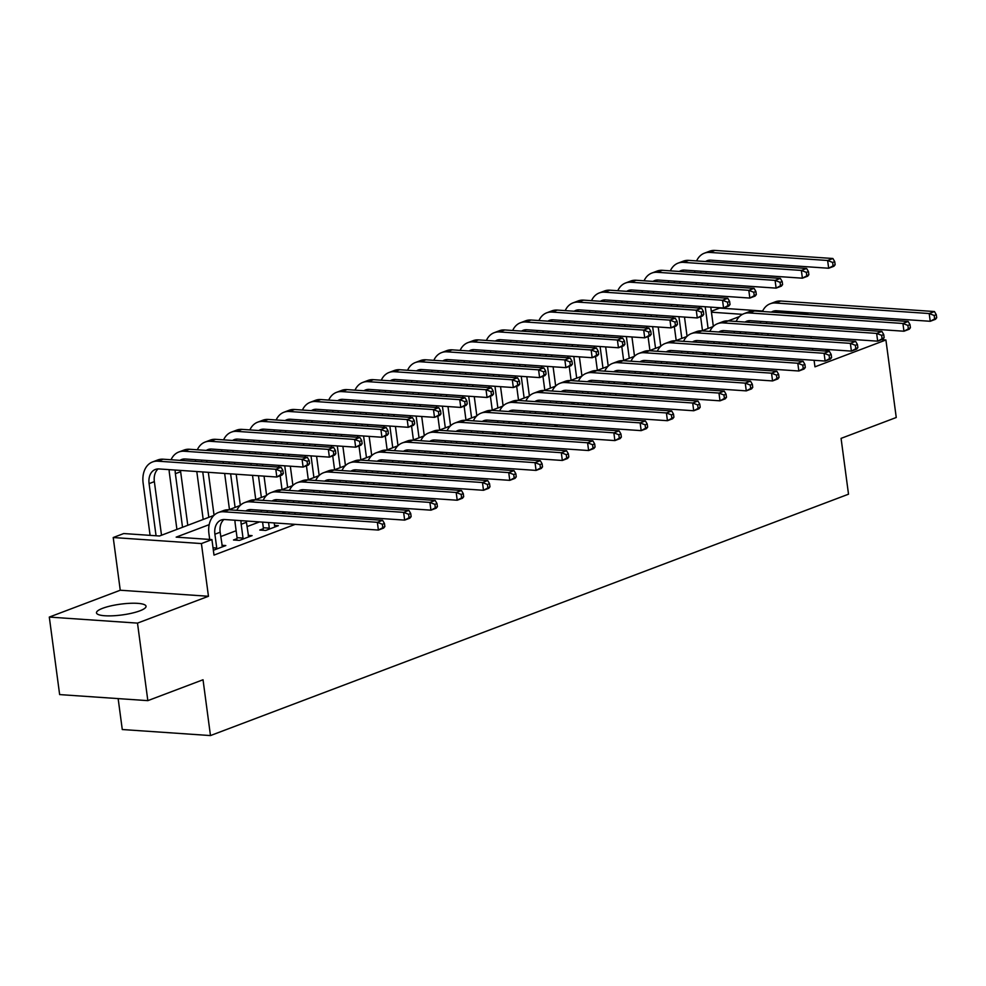 <?xml version="1.0" encoding="UTF-8"?>
<svg xmlns="http://www.w3.org/2000/svg" width="986" height="986" viewBox="0 0 986 986"><rect width="100%" height="100%" fill="white"/><g stroke="black" fill="none" stroke-linecap="round" stroke-linejoin="round"><path stroke-width="1.48" d="M825.023 351.016A24.995 5.448 -7.6 0 0 830.027 349.648M102.667 608.288A24.995 5.448 -7.6 0 0 96.48 612.861A24.995 5.448 -7.6 0 0 112.823 615.794A24.995 5.448 -7.6 0 0 139.852 610.839A24.995 5.448 -7.6 0 0 146.039 606.254A24.995 5.448 -7.6 0 0 129.684 603.321A24.995 5.448 -7.6 0 0 102.667 608.288M711.325 311.256L719.718 308.076L762.646 311.021M118.147 698.606L122.276 729.529L210.474 735.568L848.515 494.196L841.07 438.376L896.249 417.497L885.909 339.985L881.583 339.689M210.474 735.568L203.03 679.761L147.838 700.639L59.641 694.588L49.3 617.076L137.498 623.115L208.453 596.271L201.415 543.569L113.217 537.53L123.731 533.549L159.486 536.002L213.888 515.419M208.453 596.271L120.255 590.232L49.3 617.076M120.255 590.232L113.217 537.53M147.838 700.639L137.498 623.115M209.18 524.651L176.174 537.136L211.928 539.588L213.999 555.093L295.233 524.355M317.677 515.863L321.51 514.421M343.954 505.929L347.787 504.475M370.231 495.983L374.064 494.541M396.508 486.049L400.341 484.594M422.797 476.102L426.63 474.648M449.074 466.156L452.907 464.714M475.351 456.222L479.184 454.768M501.627 446.276L505.461 444.834M527.904 436.342L531.737 434.888M554.181 426.396L558.014 424.941M580.458 416.449L584.291 415.007M606.735 406.515L610.568 405.061M633.024 396.569L636.845 395.127M659.301 386.635L663.134 385.181M685.578 376.689L689.411 375.235M711.855 366.743L715.688 365.301M738.132 356.809L741.965 355.354M764.409 346.862L768.242 345.408M790.686 336.916L794.519 335.474M758.764 333.021L754.931 334.476M732.487 342.968L728.654 344.41M706.21 352.902L702.377 354.356M679.933 362.848L676.1 364.302M653.644 372.794L649.823 374.236M627.367 382.728L623.534 384.183M601.09 392.675L597.257 394.117M574.813 402.608L570.98 404.063M548.536 412.555L544.703 414.009M522.26 422.501L518.426 423.943M495.983 432.435L492.15 433.889M469.706 442.381L465.873 443.823M443.429 452.315L439.596 453.77M417.14 462.261L413.319 463.716M390.863 472.208L387.03 473.65M364.586 482.142L360.753 483.596M338.309 492.088L334.476 493.542M312.032 502.034L308.199 503.476M285.755 511.968L281.922 513.423M259.478 521.914L247.018 526.623M236.135 530.739L220.741 536.569M213.358 550.274L225.806 545.566L221.899 545.295M236.936 538.689L233.509 539.995L239.462 540.402L252.083 535.632L248.176 535.361M263.213 528.755L259.786 530.049L265.739 530.456L278.36 525.686L274.453 525.415M814.079 360.297L814.954 366.829L885.909 339.985M812.735 350.178L812.501 348.44M811.158 338.321L810.923 336.596M809.568 326.477L809.346 324.751M807.99 314.62L806.794 314.546M798.426 325.713L798.192 323.987M211.928 539.588L201.415 543.569M774.7 311.835L807.928 314.115M742.52 314.337L711.448 312.205M228.777 509.787L240.165 505.473M255.066 499.84L266.442 495.539M281.343 489.894L292.719 485.593M307.62 479.96L319.008 475.646M333.897 470.014L345.285 465.712M360.173 460.08L371.562 455.766M386.45 450.134L397.839 445.82M412.727 440.187L424.116 435.886M439.004 430.253L450.392 425.94M465.281 420.307L476.669 416.006M491.57 410.361L502.946 406.059M517.847 400.427L529.223 396.113M544.124 390.481L555.512 386.179M570.401 380.547L581.789 376.233M596.678 370.6L608.066 366.299M622.955 360.654L634.343 356.353M649.232 350.72L660.62 346.406M675.509 340.774L686.897 336.472M701.798 330.84L713.174 326.526M728.075 320.894L739.451 316.592M222.368 546.86L220.161 532.23A16.023 11.425 69.3 0 1 223.945 519.511M213.025 547.785L216.747 548.031L214.899 534.215A16.023 11.425 69.3 0 1 221.147 520.053A16.023 11.425 69.3 0 1 224.746 519.536L378.39 530.061L377.355 522.309L223.711 511.783A24.034 17.132 -110.7 0 0 218.313 512.547A24.034 17.132 -110.7 0 0 208.946 533.808L209.698 539.441M216.747 548.031L216.612 549.042M384.86 526.549L383.64 528.065L378.39 530.061L384.86 526.549L384.441 523.455L382.334 524.244L382.753 527.35M382.334 524.244L377.355 522.309L382.605 520.312L228.974 509.799A24.034 17.132 -110.7 0 0 223.576 510.563L218.313 512.547M382.605 520.312L384.441 523.455M283.302 473.514L282.883 470.408L280.776 471.209L281.195 474.303L283.302 473.514L282.082 475.03L276.832 477.014L275.797 469.262L157.92 461.189A24.034 17.132 -110.7 0 0 152.51 461.966A24.034 17.132 -110.7 0 0 143.143 483.226L150.094 535.349M156.059 535.768L149.096 483.633A16.023 11.425 69.3 0 1 155.344 469.459A16.023 11.425 69.3 0 1 158.956 468.942L276.832 477.014L281.195 474.303M161.507 535.238L154.358 481.636A16.023 11.425 69.3 0 1 158.154 468.917M280.776 471.209L275.797 469.262L281.047 467.278L163.171 459.205A24.034 17.132 -110.7 0 0 157.772 459.969L152.51 461.966M281.047 467.278L282.883 470.408M248.645 536.926L246.438 522.284A16.023 11.425 69.3 0 1 246.303 521.015M236.739 540.217L237.059 537.69L243.024 538.097L241.176 524.281A16.023 11.425 69.3 0 1 241.028 520.645M243.024 538.097L242.889 539.095M234.951 520.226A24.034 17.132 -110.7 0 0 235.223 523.874L237.059 537.69M245.797 510.945A16.023 11.425 69.3 0 1 247.424 510.107A16.023 11.425 69.3 0 1 251.036 509.589L404.667 520.115L403.631 512.363L250 501.837A24.034 17.132 -110.7 0 0 244.59 502.613A24.034 17.132 -110.7 0 0 236.862 510.329M248.755 511.142A16.023 11.425 69.3 0 1 250.234 509.577M411.137 516.615L409.917 518.131L404.667 520.115L411.137 516.615L410.718 513.509L408.623 514.298L409.03 517.404M408.623 514.298L403.631 512.363L408.882 510.378L255.251 499.853A24.034 17.132 -110.7 0 0 249.852 500.617L244.59 502.613M408.882 510.378L410.718 513.509M274.934 526.98L274.12 522.913M272.777 512.794L272.715 512.35A16.023 11.425 69.3 0 1 272.58 511.068M263.015 530.271L263.336 527.744L269.301 528.151L268.549 522.531M269.301 528.151L269.178 529.162M262.596 522.124L263.336 527.744M267.292 512.412A16.023 11.425 69.3 0 1 267.305 510.711M272.074 500.999A16.023 11.425 69.3 0 1 273.701 500.161A16.023 11.425 69.3 0 1 277.312 499.655L430.944 510.169L429.908 502.416L276.277 491.903A24.034 17.132 -110.7 0 0 270.867 492.667A24.034 17.132 -110.7 0 0 263.139 500.395M275.032 501.208A16.023 11.425 69.3 0 1 276.511 499.631M437.414 506.668L436.194 508.184L430.944 510.169L437.414 506.668L436.995 503.563L434.9 504.364L435.307 507.457M434.9 504.364L429.908 502.416L435.171 500.432L281.528 489.906A24.034 17.132 -110.7 0 0 276.129 490.683L270.867 492.667M261.228 510.292A24.034 17.132 -110.7 0 0 261.302 512.005M435.171 500.432L436.995 503.563M300.631 514.704L300.397 512.979M299.054 502.848L298.992 502.404A16.023 11.425 69.3 0 1 298.857 501.122M295.06 514.322L294.826 512.597M288.873 512.178L289.095 513.916M293.569 502.478A16.023 11.425 69.3 0 1 293.581 500.765M298.351 491.065A16.023 11.425 69.3 0 1 299.99 490.227A16.023 11.425 69.3 0 1 303.589 489.709L457.221 500.235L456.185 492.482L302.554 481.957A24.034 17.132 -110.7 0 0 297.143 482.733A24.034 17.132 -110.7 0 0 289.416 490.449M301.322 491.262A16.023 11.425 69.3 0 1 302.788 489.685M463.691 496.722L462.483 498.238L457.221 500.235L463.691 496.722L463.272 493.629L461.177 494.417L461.584 497.523M461.177 494.417L456.185 492.482L461.448 490.486L307.805 479.972A24.034 17.132 -110.7 0 0 302.406 480.737L297.143 482.733M287.505 500.346A24.034 17.132 -110.7 0 0 287.579 502.071M461.448 490.486L463.272 493.629M169.148 469.644A24.034 17.132 -110.7 0 0 169.419 473.28L176.913 529.408M182.533 527.276L175.372 473.687A16.023 11.425 69.3 0 1 175.225 470.051M187.784 525.291L180.635 471.702A16.023 11.425 69.3 0 1 180.5 470.421M179.994 460.351A16.023 11.425 69.3 0 1 181.621 459.513A16.023 11.425 69.3 0 1 185.232 458.995L303.109 467.068L302.073 459.328L184.197 451.243A24.034 17.132 -110.7 0 0 178.786 452.019A24.034 17.132 -110.7 0 0 171.059 459.747M182.952 460.561A16.023 11.425 69.3 0 1 184.431 458.983M309.579 463.568L308.359 465.084L303.109 467.068L309.579 463.568L309.16 460.462L307.065 461.263L307.472 464.369M307.065 461.263L302.073 459.328L307.324 457.331L189.448 449.259A24.034 17.132 -110.7 0 0 184.049 450.035L178.786 452.019M307.324 457.331L309.16 460.462M196.793 471.53L203.19 519.462M208.81 517.342L202.746 471.937M214.048 515.259L208.317 472.319M206.974 462.2L206.912 461.756A16.023 11.425 69.3 0 1 206.777 460.474M201.489 461.83A16.023 11.425 69.3 0 1 201.501 460.117M206.271 450.417A16.023 11.425 69.3 0 1 207.91 449.579A16.023 11.425 69.3 0 1 211.509 449.061L329.386 457.134L328.35 449.382L210.474 441.309A24.034 17.132 -110.7 0 0 205.076 442.073A24.034 17.132 -110.7 0 0 197.336 449.801M209.242 450.614A16.023 11.425 69.3 0 1 210.708 449.037M335.856 453.622L334.636 455.15L329.386 457.134L335.856 453.622L335.437 450.528L333.342 451.317L333.749 454.423M333.342 451.317L328.35 449.382L333.613 447.397L215.724 439.325A24.034 17.132 -110.7 0 0 210.326 440.089L205.076 442.073M195.438 459.698A24.034 17.132 -110.7 0 0 195.499 461.411M333.613 447.397L335.437 450.528M223.07 461.596L223.304 463.321M224.648 473.44L229.467 509.528M235.087 507.396L230.613 473.847M229.257 463.728L229.023 462.003M240.325 505.313L236.184 474.229M234.828 464.11L234.606 462.385M233.251 452.266L233.189 451.822A16.023 11.425 69.3 0 1 233.066 450.54M227.766 451.884A16.023 11.425 69.3 0 1 227.778 450.171M232.548 440.471A16.023 11.425 69.3 0 1 234.187 439.633A16.023 11.425 69.3 0 1 237.786 439.115L355.663 447.188L354.627 439.436L236.751 431.363A24.034 17.132 -110.7 0 0 231.353 432.139A24.034 17.132 -110.7 0 0 223.612 439.855M235.518 440.668A16.023 11.425 69.3 0 1 236.985 439.103M362.133 443.688L360.925 445.204L355.663 447.188L362.133 443.688L361.714 440.582L359.619 441.383L360.026 444.476M359.619 441.383L354.627 439.436L359.89 437.451L242.001 429.378A24.034 17.132 -110.7 0 0 236.603 430.155L231.353 432.139M221.714 449.752A24.034 17.132 -110.7 0 0 221.776 451.477M359.89 437.451L361.714 440.582M326.908 504.758L326.674 503.033M325.331 492.914L325.269 492.47A16.023 11.425 69.3 0 1 325.133 491.188M321.337 504.376L321.103 502.65M315.15 502.244L315.384 503.969M319.846 492.532A16.023 11.425 69.3 0 1 319.858 490.818M324.628 481.119A16.023 11.425 69.3 0 1 326.267 480.281A16.023 11.425 69.3 0 1 329.866 479.763L483.497 490.288L482.462 482.536L328.831 472.011A24.034 17.132 -110.7 0 0 323.433 472.787A24.034 17.132 -110.7 0 0 315.693 480.515M327.599 481.328A16.023 11.425 69.3 0 1 329.065 479.751M489.968 486.788L488.76 488.304L483.497 490.288L489.968 486.788L489.549 483.682L487.454 484.483L487.86 487.577M487.454 484.483L482.462 482.536L487.725 480.552L334.081 470.026A24.034 17.132 -110.7 0 0 328.683 470.803L323.433 472.787M313.794 490.412A24.034 17.132 -110.7 0 0 313.856 492.125M487.725 480.552L489.549 483.682M249.347 451.65L249.581 453.375M250.925 463.494L251.159 465.232M252.515 475.351L255.744 499.582M261.364 497.449L258.468 475.757M257.124 465.638L256.89 463.913M255.534 453.782L255.312 452.056M266.602 495.379L264.038 476.139M262.695 466.021L262.461 464.295M261.105 454.164L260.883 452.438M259.528 442.32L259.466 441.876A16.023 11.425 69.3 0 1 259.343 440.594M254.043 441.938A16.023 11.425 69.3 0 1 254.068 440.237M258.825 430.525A16.023 11.425 69.3 0 1 260.464 429.686A16.023 11.425 69.3 0 1 264.063 429.181L381.939 437.254L380.904 429.502L263.028 421.429A24.034 17.132 -110.7 0 0 257.629 422.193A24.034 17.132 -110.7 0 0 249.889 429.921M261.795 430.734A16.023 11.425 69.3 0 1 263.262 429.156M388.41 433.741L387.202 435.257L381.939 437.254L388.41 433.741L387.991 430.648L385.896 431.437L386.302 434.543M385.896 431.437L380.904 429.502L386.167 427.505L268.291 419.432A24.034 17.132 -110.7 0 0 262.88 420.209L257.629 422.193M247.991 439.818A24.034 17.132 -110.7 0 0 248.053 441.531M386.167 427.505L387.991 430.648M353.185 494.824L352.963 493.086M351.608 482.967L351.546 482.524A16.023 11.425 69.3 0 1 351.423 481.242M347.614 494.442L347.38 492.704M341.427 492.297L341.661 494.023M346.123 482.598A16.023 11.425 69.3 0 1 346.135 480.885M350.905 471.185A16.023 11.425 69.3 0 1 352.544 470.334A16.023 11.425 69.3 0 1 356.143 469.829L509.774 480.342L508.739 472.602L355.108 462.077A24.034 17.132 -110.7 0 0 349.71 462.841A24.034 17.132 -110.7 0 0 341.969 470.568M353.875 471.382A16.023 11.425 69.3 0 1 355.342 469.804M516.245 476.842L515.037 478.358L509.774 480.342L516.245 476.842L515.838 473.748L513.731 474.537L514.15 477.643M513.731 474.537L508.739 472.602L514.002 470.605L360.358 460.08A24.034 17.132 -110.7 0 0 354.96 460.856L349.71 462.841M340.071 480.465A24.034 17.132 -110.7 0 0 340.133 482.179M514.002 470.605L515.838 473.748M379.462 484.878L379.24 483.152M377.885 473.021L377.823 472.577A16.023 11.425 69.3 0 1 377.7 471.308M373.891 484.496L373.669 482.77M367.704 482.364L367.938 484.089M372.412 472.651A16.023 11.425 69.3 0 1 372.425 470.938M377.182 461.238A16.023 11.425 69.3 0 1 378.821 460.4A16.023 11.425 69.3 0 1 382.42 459.883L536.064 470.408L535.028 462.656L381.385 452.13A24.034 17.132 -110.7 0 0 375.986 452.907A24.034 17.132 -110.7 0 0 368.246 460.622M380.152 461.436A16.023 11.425 69.3 0 1 381.619 459.87M542.522 466.896L541.314 468.424L536.064 470.408L542.522 466.896L542.115 463.802L540.008 464.591L540.427 467.697M540.008 464.591L535.028 462.656L540.279 460.672L386.648 450.146A24.034 17.132 -110.7 0 0 381.237 450.91L375.986 452.907M366.348 470.519A24.034 17.132 -110.7 0 0 366.41 472.245M540.279 460.672L542.115 463.802M405.751 474.932L405.517 473.206M404.161 463.087L404.1 462.644A16.023 11.425 69.3 0 1 403.977 461.362M400.168 474.549L399.946 472.824M393.981 472.417L394.215 474.143M398.689 462.705A16.023 11.425 69.3 0 1 398.701 461.004M403.459 451.292A16.023 11.425 69.3 0 1 405.098 450.454A16.023 11.425 69.3 0 1 408.697 449.949L562.34 460.462L561.305 452.71L407.662 442.196A24.034 17.132 -110.7 0 0 402.263 442.96A24.034 17.132 -110.7 0 0 394.523 450.688M406.429 451.502A16.023 11.425 69.3 0 1 407.896 449.924M568.799 456.962L567.591 458.478L562.34 460.462L568.799 456.962L568.392 453.856L566.284 454.657L566.703 457.75M566.284 454.657L561.305 452.71L566.556 450.725L412.924 440.2A24.034 17.132 -110.7 0 0 407.514 440.976L402.263 442.96M392.625 460.585A24.034 17.132 -110.7 0 0 392.699 462.298M566.556 450.725L568.392 453.856M432.028 464.998L431.794 463.26M430.438 453.141L430.389 452.697A16.023 11.425 69.3 0 1 430.253 451.415M426.457 464.616L426.223 462.89M420.258 462.471L420.492 464.209M424.966 452.771A16.023 11.425 69.3 0 1 424.978 451.058M429.736 441.358A16.023 11.425 69.3 0 1 431.375 440.52A16.023 11.425 69.3 0 1 434.974 440.002L588.617 450.528L587.582 442.776L433.939 432.25A24.034 17.132 -110.7 0 0 428.54 433.027A24.034 17.132 -110.7 0 0 420.8 440.742M432.706 441.555A16.023 11.425 69.3 0 1 434.173 439.978M595.076 447.015L593.868 448.531L588.617 450.528L595.076 447.015L594.669 443.922L592.561 444.711L592.98 447.817M592.561 444.711L587.582 442.776L592.832 440.779L439.201 430.266A24.034 17.132 -110.7 0 0 433.791 431.03L428.54 433.027M418.902 450.639A24.034 17.132 -110.7 0 0 418.976 452.364M592.832 440.779L594.669 443.922M458.305 455.051L458.071 453.326M456.715 443.207L456.666 442.763A16.023 11.425 69.3 0 1 456.53 441.481M452.734 454.669L452.5 452.944M446.535 452.537L446.769 454.263M451.243 442.825A16.023 11.425 69.3 0 1 451.255 441.112M456.013 431.412A16.023 11.425 69.3 0 1 457.652 430.574A16.023 11.425 69.3 0 1 461.251 430.056L614.894 440.582L613.859 432.829L460.228 422.304A24.034 17.132 -110.7 0 0 454.817 423.08A24.034 17.132 -110.7 0 0 447.077 430.796M458.983 431.621A16.023 11.425 69.3 0 1 460.462 430.044M621.365 437.081L620.145 438.597L614.894 440.582L621.365 437.081L620.946 433.976L618.838 434.777L619.257 437.87M618.838 434.777L613.859 432.829L619.109 430.845L465.478 420.319A24.034 17.132 -110.7 0 0 460.08 421.096L454.817 423.08M445.179 440.705A24.034 17.132 -110.7 0 0 445.253 442.418M619.109 430.845L620.946 433.976M275.624 441.703L275.858 443.441M277.202 453.56L277.436 455.285M278.791 465.404L279.013 467.142M280.172 475.757L282.021 489.635M287.641 487.515L284.744 465.811M283.401 455.692L283.167 453.967M281.811 443.848L281.589 442.122M292.891 485.432L290.315 466.193M288.972 456.074L288.738 454.349M287.382 444.23L287.16 442.504M285.804 432.373L285.743 431.93A16.023 11.425 69.3 0 1 285.62 430.648M280.332 432.004A16.023 11.425 69.3 0 1 280.344 430.29M285.102 420.591A16.023 11.425 69.3 0 1 286.741 419.753A16.023 11.425 69.3 0 1 290.34 419.235L408.216 427.308L407.181 419.555L289.305 411.482A24.034 17.132 -110.7 0 0 283.906 412.259A24.034 17.132 -110.7 0 0 276.166 419.974M288.072 420.788A16.023 11.425 69.3 0 1 289.539 419.21M414.687 423.807L413.479 425.323L408.216 427.308L414.687 423.807L414.28 420.702L412.173 421.503L412.592 424.596M412.173 421.503L407.181 419.555L412.444 417.571L294.567 409.498A24.034 17.132 -110.7 0 0 289.157 410.262L283.906 412.259M274.268 429.871A24.034 17.132 -110.7 0 0 274.342 431.597M412.444 417.571L414.28 420.702M301.901 431.769L302.135 433.495M303.491 443.614L303.713 445.339M305.068 455.47L305.303 457.196M306.449 465.811L308.298 479.701M313.918 477.569L311.021 455.877M309.678 445.758L309.444 444.02M308.1 433.902L307.866 432.176M319.168 475.498L316.592 456.259M315.249 446.14L315.015 444.403M313.671 434.284L313.437 432.558M312.081 422.439L312.02 421.996A16.023 11.425 69.3 0 1 311.896 420.714M306.609 422.057A16.023 11.425 69.3 0 1 306.621 420.344M311.379 410.644A16.023 11.425 69.3 0 1 313.018 409.806A16.023 11.425 69.3 0 1 316.617 409.289L434.506 417.361L433.47 409.609L315.582 401.536A24.034 17.132 -110.7 0 0 310.183 402.313A24.034 17.132 -110.7 0 0 302.443 410.04M314.349 410.854A16.023 11.425 69.3 0 1 315.816 409.276M440.964 413.861L439.756 415.377L434.506 417.361L440.964 413.861L440.557 410.755L438.45 411.556L438.869 414.662M438.45 411.556L433.47 409.609L438.721 407.625L320.844 399.552A24.034 17.132 -110.7 0 0 315.434 400.328L310.183 402.313M300.545 419.937A24.034 17.132 -110.7 0 0 300.619 421.651M438.721 407.625L440.557 410.755M328.178 421.823L328.412 423.549M329.768 433.68L329.99 435.405M331.345 445.524L331.579 447.25M332.726 455.865L334.574 469.755M340.195 467.635L337.298 445.931M335.955 435.812L335.721 434.086M334.377 423.968L334.143 422.23M345.445 465.552L342.881 446.313M341.526 436.194L341.292 434.469M339.948 424.35L339.714 422.612M338.358 412.493L338.309 412.049A16.023 11.425 69.3 0 1 338.173 410.768M332.886 412.123A16.023 11.425 69.3 0 1 332.898 410.41M337.656 400.71A16.023 11.425 69.3 0 1 339.295 399.86A16.023 11.425 69.3 0 1 342.894 399.355L460.782 407.428L459.747 399.675L341.859 391.602A24.034 17.132 -110.7 0 0 336.46 392.366A24.034 17.132 -110.7 0 0 328.72 400.094M340.626 400.908A16.023 11.425 69.3 0 1 342.105 399.33M467.241 403.915L466.033 405.431L460.782 407.428L467.241 403.915L466.834 400.821L464.726 401.61L465.145 404.716M464.726 401.61L459.747 399.675L464.998 397.691L347.121 389.606A24.034 17.132 -110.7 0 0 341.723 390.382L336.46 392.366M326.822 409.991A24.034 17.132 -110.7 0 0 326.896 411.704M464.998 397.691L466.834 400.821M354.467 411.889L354.689 413.615M356.045 423.733L356.266 425.459M357.622 435.578L357.856 437.316M359.003 445.931L360.851 459.821M366.472 457.689L363.587 435.997M362.232 425.866L361.998 424.14M360.654 414.021L360.42 412.296M371.722 455.606L369.158 436.379M367.803 426.248L367.568 424.522M366.225 414.403L365.991 412.678M364.647 402.547L364.586 402.103A16.023 11.425 69.3 0 1 364.45 400.834M359.163 402.177A16.023 11.425 69.3 0 1 359.175 400.464M363.945 390.764A16.023 11.425 69.3 0 1 365.572 389.926A16.023 11.425 69.3 0 1 369.183 389.408L487.059 397.481L486.024 389.729L368.148 381.656A24.034 17.132 -110.7 0 0 362.737 382.432A24.034 17.132 -110.7 0 0 355.009 390.148M366.903 390.961A16.023 11.425 69.3 0 1 368.382 389.396M493.53 393.981L492.31 395.497L487.059 397.481L493.53 393.981L493.111 390.875L491.003 391.676L491.422 394.77M491.003 391.676L486.024 389.729L491.274 387.745L373.398 379.672A24.034 17.132 -110.7 0 0 368 380.436L362.737 382.432M353.099 400.045A24.034 17.132 -110.7 0 0 353.173 401.77M491.274 387.745L493.111 390.875M380.744 401.943L380.966 403.668M382.321 413.787L382.556 415.525M383.899 425.644L384.133 427.369M385.279 435.985L387.141 449.875M392.761 447.743L389.864 426.051M388.509 415.932L388.274 414.206M386.931 404.075L386.697 402.35M397.999 445.672L395.435 426.433M394.08 416.314L393.858 414.588M392.502 404.457L392.268 402.732M390.924 392.613L390.863 392.169A16.023 11.425 69.3 0 1 390.727 390.887M385.44 392.231A16.023 11.425 69.3 0 1 385.452 390.53M390.222 380.818A16.023 11.425 69.3 0 1 391.849 379.98A16.023 11.425 69.3 0 1 395.46 379.474L513.336 387.547L512.301 379.795L394.425 371.722A24.034 17.132 -110.7 0 0 389.014 372.486A24.034 17.132 -110.7 0 0 381.286 380.214M393.18 381.027A16.023 11.425 69.3 0 1 394.659 379.45M519.807 384.035L518.587 385.551L513.336 387.547L519.807 384.035L519.388 380.941L517.28 381.73L517.699 384.836M517.28 381.73L512.301 379.795L517.551 377.798L399.675 369.725A24.034 17.132 -110.7 0 0 394.277 370.502L389.014 372.486M379.376 390.111A24.034 17.132 -110.7 0 0 379.45 391.824M517.551 377.798L519.388 380.941M484.582 445.105L484.348 443.38M483.004 433.261L482.943 432.817A16.023 11.425 69.3 0 1 482.807 431.535M479.011 444.723L478.777 442.997M472.824 442.591L473.046 444.316M477.52 432.891A16.023 11.425 69.3 0 1 477.532 431.178M482.302 421.466A16.023 11.425 69.3 0 1 483.929 420.628A16.023 11.425 69.3 0 1 487.54 420.122L641.171 430.635L640.136 422.883L486.505 412.37A24.034 17.132 -110.7 0 0 481.094 413.134A24.034 17.132 -110.7 0 0 473.366 420.862M485.26 421.675A16.023 11.425 69.3 0 1 486.739 420.098M647.642 427.135L646.422 428.651L641.171 430.635L647.642 427.135L647.223 424.029L645.127 424.83L645.534 427.936M645.127 424.83L640.136 422.883L645.386 420.899L491.755 410.373A24.034 17.132 -110.7 0 0 486.357 411.15L481.094 413.134M471.456 430.759A24.034 17.132 -110.7 0 0 471.53 432.472M645.386 420.899L647.223 424.029M407.021 391.997L407.243 393.734M408.598 403.853L408.833 405.579M410.176 415.698L410.41 417.423M411.556 426.051L413.417 439.929M419.038 437.809L416.141 416.104M414.786 405.985L414.564 404.26M413.208 394.141L412.974 392.416M424.276 435.726L421.712 416.486M420.356 406.368L420.135 404.642M418.779 394.523L418.545 392.785M417.201 382.667L417.14 382.223A16.023 11.425 69.3 0 1 417.004 380.941M411.717 382.297A16.023 11.425 69.3 0 1 411.729 380.584M416.499 370.884A16.023 11.425 69.3 0 1 418.138 370.046A16.023 11.425 69.3 0 1 421.737 369.528L539.613 377.601L538.578 369.849L420.702 361.776A24.034 17.132 -110.7 0 0 415.291 362.552A24.034 17.132 -110.7 0 0 407.563 370.268M419.469 371.081A16.023 11.425 69.3 0 1 420.936 369.503M546.084 374.101L544.864 375.617L539.613 377.601L546.084 374.101L545.665 370.995L543.569 371.796L543.976 374.89M543.569 371.796L538.578 369.849L543.828 367.864L425.952 359.791A24.034 17.132 -110.7 0 0 420.554 360.556L415.291 362.552M405.653 380.165A24.034 17.132 -110.7 0 0 405.727 381.89M543.828 367.864L545.665 370.995M510.859 435.171L510.625 433.446M509.281 423.314L509.22 422.871A16.023 11.425 69.3 0 1 509.084 421.589M505.288 434.789L505.054 433.064M499.101 432.657L499.323 434.382M503.797 422.945A16.023 11.425 69.3 0 1 503.809 421.232M508.579 411.532A16.023 11.425 69.3 0 1 510.206 410.694A16.023 11.425 69.3 0 1 513.817 410.176L667.448 420.702L666.413 412.949L512.782 402.424A24.034 17.132 -110.7 0 0 507.371 403.2A24.034 17.132 -110.7 0 0 499.643 410.915M511.537 411.729A16.023 11.425 69.3 0 1 513.016 410.151M673.919 417.189L672.711 418.705L667.448 420.702L673.919 417.189L673.5 414.095L671.404 414.884L671.811 417.99M671.404 414.884L666.413 412.949L671.676 410.965L518.032 400.439A24.034 17.132 -110.7 0 0 512.634 401.203L507.371 403.2M497.733 420.812A24.034 17.132 -110.7 0 0 497.807 422.538M671.676 410.965L673.5 414.095M433.298 382.063L433.532 383.788M434.875 393.907L435.109 395.632M436.453 405.764L436.687 407.489M437.833 416.104L439.694 429.995M445.315 427.862L442.418 406.17M441.062 396.052L440.841 394.314M439.485 384.195L439.251 382.469M450.553 425.779L447.989 406.552M446.633 396.434L446.411 394.696M445.056 384.577L444.822 382.851M443.478 372.733L443.417 372.289A16.023 11.425 69.3 0 1 443.293 371.007M437.994 372.351A16.023 11.425 69.3 0 1 438.006 370.637M442.776 360.938A16.023 11.425 69.3 0 1 444.415 360.1A16.023 11.425 69.3 0 1 448.014 359.582L565.89 367.655L564.855 359.902L446.978 351.829A24.034 17.132 -110.7 0 0 441.58 352.606A24.034 17.132 -110.7 0 0 433.84 360.321M445.746 361.147A16.023 11.425 69.3 0 1 447.213 359.57M572.361 364.154L571.153 365.67L565.89 367.655L572.361 364.154L571.942 361.049L569.846 361.85L570.253 364.943M569.846 361.85L564.855 359.902L570.118 357.918L452.229 349.845A24.034 17.132 -110.7 0 0 446.831 350.622L441.58 352.606M431.942 370.231A24.034 17.132 -110.7 0 0 432.004 371.944M570.118 357.918L571.942 361.049M537.136 425.225L536.902 423.499M535.558 413.38L535.497 412.937A16.023 11.425 69.3 0 1 535.361 411.655M531.565 424.843L531.331 423.117M525.378 422.711L525.6 424.436M530.074 412.998A16.023 11.425 69.3 0 1 530.086 411.298M534.856 401.585A16.023 11.425 69.3 0 1 536.495 400.747A16.023 11.425 69.3 0 1 540.094 400.23L693.725 410.755L692.69 403.003L539.059 392.49A24.034 17.132 -110.7 0 0 533.66 393.254A24.034 17.132 -110.7 0 0 525.92 400.982M537.826 401.795A16.023 11.425 69.3 0 1 539.293 400.217M700.196 407.255L698.988 408.771L693.725 410.755L700.196 407.255L699.777 404.149L697.681 404.95L698.088 408.044M697.681 404.95L692.69 403.003L697.952 401.019L544.309 390.493A24.034 17.132 -110.7 0 0 538.911 391.269L533.66 393.254M524.022 410.879A24.034 17.132 -110.7 0 0 524.084 412.592M697.952 401.019L699.777 404.149M459.575 372.116L459.809 373.842M461.152 383.973L461.386 385.699M462.742 395.817L462.964 397.543M464.123 406.158L465.971 420.048M471.591 417.928L468.695 396.224M467.339 386.105L467.117 384.38M465.762 374.261L465.528 372.523M476.83 415.845L474.266 396.606M472.923 386.487L472.688 384.762M471.333 374.631L471.111 372.905M469.755 362.786L469.693 362.343A16.023 11.425 69.3 0 1 469.57 361.061M464.27 362.417A16.023 11.425 69.3 0 1 464.283 360.703M469.053 351.004A16.023 11.425 69.3 0 1 470.692 350.153A16.023 11.425 69.3 0 1 474.291 349.648L592.167 357.721L591.132 349.968L473.255 341.895A24.034 17.132 -110.7 0 0 467.857 342.66A24.034 17.132 -110.7 0 0 460.117 350.387M472.023 351.201A16.023 11.425 69.3 0 1 473.49 349.623M598.638 354.208L597.43 355.724L592.167 357.721L598.638 354.208L598.219 351.115L596.123 351.903L596.53 355.009M596.123 351.903L591.132 349.968L596.394 347.972L478.518 339.899A24.034 17.132 -110.7 0 0 473.107 340.675L467.857 342.66M458.219 360.284A24.034 17.132 -110.7 0 0 458.28 361.998M596.394 347.972L598.219 351.115M563.413 415.291L563.179 413.553M561.835 403.434L561.774 402.991A16.023 11.425 69.3 0 1 561.65 401.709M557.842 414.909L557.608 413.171M551.655 412.764L551.889 414.502M556.35 403.064A16.023 11.425 69.3 0 1 556.363 401.351M561.133 391.652A16.023 11.425 69.3 0 1 562.772 390.813A16.023 11.425 69.3 0 1 566.371 390.296L720.002 400.821L718.967 393.069L565.335 382.543A24.034 17.132 -110.7 0 0 559.937 383.308A24.034 17.132 -110.7 0 0 552.197 391.035M564.103 391.849A16.023 11.425 69.3 0 1 565.57 390.271M726.472 397.309L725.265 398.825L720.002 400.821L726.472 397.309L726.066 394.215L723.958 395.004L724.377 398.11M723.958 395.004L718.967 393.069L724.229 391.072L570.586 380.559A24.034 17.132 -110.7 0 0 565.188 381.323L559.937 383.308M550.299 400.932A24.034 17.132 -110.7 0 0 550.361 402.645M724.229 391.072L726.066 394.215M485.851 362.182L486.086 363.908M487.429 374.027L487.663 375.752M489.019 385.871L489.241 387.609M490.399 396.224L492.248 410.114M497.868 407.982L494.972 386.29M493.629 376.159L493.394 374.433M492.039 364.315L491.817 362.589M503.119 405.899L500.543 386.672M499.199 376.541L498.965 374.816M497.61 364.697L497.388 362.971M496.032 352.84L495.97 352.396A16.023 11.425 69.3 0 1 495.847 351.115M490.56 352.47A16.023 11.425 69.3 0 1 490.572 350.757M495.329 341.057A16.023 11.425 69.3 0 1 496.969 340.219A16.023 11.425 69.3 0 1 500.568 339.702L618.444 347.775L617.409 340.022L499.532 331.949A24.034 17.132 -110.7 0 0 494.134 332.726A24.034 17.132 -110.7 0 0 486.394 340.441M498.3 341.255A16.023 11.425 69.3 0 1 499.766 339.677M624.914 344.274L623.707 345.79L618.444 347.775L624.914 344.274L624.508 341.168L622.4 341.969L622.819 345.063M622.4 341.969L617.409 340.022L622.671 338.038L504.795 329.965A24.034 17.132 -110.7 0 0 499.384 330.729L494.134 332.726M484.496 350.338A24.034 17.132 -110.7 0 0 484.557 352.064M622.671 338.038L624.508 341.168M589.69 405.345L589.468 403.619M588.112 393.5L588.05 393.057A16.023 11.425 69.3 0 1 587.927 391.775M584.119 404.963L583.897 403.237M577.932 402.83L578.166 404.556M582.627 393.118A16.023 11.425 69.3 0 1 582.64 391.405M587.409 381.705A16.023 11.425 69.3 0 1 589.049 380.867A16.023 11.425 69.3 0 1 592.648 380.349L746.279 390.875L745.256 383.123L591.612 372.597A24.034 17.132 -110.7 0 0 586.214 373.374A24.034 17.132 -110.7 0 0 578.474 381.089M590.38 381.915A16.023 11.425 69.3 0 1 591.846 380.337M752.749 387.375L751.542 388.891L746.279 390.875L752.749 387.375L752.343 384.269L750.235 385.07L750.654 388.164M750.235 385.07L745.256 383.123L750.506 381.138L596.875 370.613A24.034 17.132 -110.7 0 0 591.464 371.389L586.214 373.374M576.576 390.998A24.034 17.132 -110.7 0 0 576.637 392.711M750.506 381.138L752.343 384.269M512.128 352.236L512.363 353.962M513.706 364.08L513.94 365.818M515.296 375.937L515.518 377.663M516.676 386.278L518.525 400.168M524.145 398.036L521.249 376.344M519.905 366.225L519.671 364.5M518.316 354.368L518.094 352.643M529.396 395.965L526.82 376.726M525.476 366.607L525.242 364.869M523.899 354.75L523.665 353.025M522.309 342.906L522.247 342.462A16.023 11.425 69.3 0 1 522.124 341.181M516.837 342.524A16.023 11.425 69.3 0 1 516.849 340.823M521.606 331.111A16.023 11.425 69.3 0 1 523.246 330.273A16.023 11.425 69.3 0 1 526.844 329.755L644.721 337.841L643.698 330.088L525.809 322.015A24.034 17.132 -110.7 0 0 520.411 322.779A24.034 17.132 -110.7 0 0 512.671 330.507M524.577 331.321A16.023 11.425 69.3 0 1 526.043 329.743M651.191 334.328L649.984 335.844L644.721 337.841L651.191 334.328L650.785 331.234L648.677 332.023L649.096 335.129M648.677 332.023L643.698 330.088L648.948 328.091L531.072 320.019A24.034 17.132 -110.7 0 0 525.661 320.795L520.411 322.779M510.773 340.404A24.034 17.132 -110.7 0 0 510.847 342.117M648.948 328.091L650.785 331.234M615.967 395.398L615.745 393.673M614.389 383.554L614.327 383.11A16.023 11.425 69.3 0 1 614.204 381.829M610.396 395.016L610.174 393.291M604.208 392.884L604.443 394.61M608.917 383.184A16.023 11.425 69.3 0 1 608.929 381.471M613.686 371.759A16.023 11.425 69.3 0 1 615.326 370.921A16.023 11.425 69.3 0 1 618.925 370.416L772.568 380.929L771.533 373.176L617.889 362.663A24.034 17.132 -110.7 0 0 612.491 363.427A24.034 17.132 -110.7 0 0 604.751 371.155M616.657 371.969A16.023 11.425 69.3 0 1 618.123 370.391M779.026 377.428L777.818 378.944L772.568 380.929L779.026 377.428L778.62 374.323L776.512 375.124L776.931 378.23M776.512 375.124L771.533 373.176L776.783 371.192L623.152 360.666A24.034 17.132 -110.7 0 0 617.741 361.443L612.491 363.427M602.853 381.052A24.034 17.132 -110.7 0 0 602.927 382.765M776.783 371.192L778.62 374.323M538.405 342.29L538.639 344.028M539.995 354.147L540.217 355.872M541.573 365.991L541.807 367.716M542.953 376.332L544.802 390.222M550.422 388.102L547.526 366.398M546.182 356.279L545.948 354.553M544.605 344.434L544.371 342.697M555.673 386.019L553.097 366.78M551.753 356.661L551.519 354.935M550.176 344.817L549.941 343.079M548.586 332.96L548.536 332.516A16.023 11.425 69.3 0 1 548.401 331.234M543.113 332.59A16.023 11.425 69.3 0 1 543.126 330.877M547.883 321.177A16.023 11.425 69.3 0 1 549.522 320.339A16.023 11.425 69.3 0 1 553.121 319.821L671.01 327.894L669.975 320.142L552.086 312.069A24.034 17.132 -110.7 0 0 546.688 312.833A24.034 17.132 -110.7 0 0 538.948 320.561M550.854 321.374A16.023 11.425 69.3 0 1 552.32 319.797M677.468 324.394L676.26 325.91L671.01 327.894L677.468 324.394L677.062 321.288L674.954 322.077L675.373 325.183M674.954 322.077L669.975 320.142L675.225 318.158L557.349 310.085A24.034 17.132 -110.7 0 0 551.938 310.849L546.688 312.833M537.05 330.458A24.034 17.132 -110.7 0 0 537.124 332.171M675.225 318.158L677.062 321.288M642.256 385.464L642.022 383.739M640.666 373.608L640.604 373.164A16.023 11.425 69.3 0 1 640.481 371.882M636.673 385.082L636.451 383.357M630.485 382.95L630.72 384.676M635.194 373.238A16.023 11.425 69.3 0 1 635.206 371.525M639.963 361.825A16.023 11.425 69.3 0 1 641.603 360.987A16.023 11.425 69.3 0 1 645.201 360.469L798.845 370.995L797.81 363.242L644.166 352.717A24.034 17.132 -110.7 0 0 638.768 353.493A24.034 17.132 -110.7 0 0 631.028 361.209M642.934 362.022A16.023 11.425 69.3 0 1 644.4 360.445M805.303 367.482L804.095 368.998L798.845 370.995L805.303 367.482L804.896 364.389L802.789 365.177L803.208 368.283M802.789 365.177L797.81 363.242L803.06 361.246L649.429 350.733A24.034 17.132 -110.7 0 0 644.018 351.497L638.768 353.493M629.13 371.106A24.034 17.132 -110.7 0 0 629.204 372.831M803.06 361.246L804.896 364.389M668.533 375.518L668.298 373.793M666.943 363.674L666.893 363.23A16.023 11.425 69.3 0 1 666.758 361.948M662.962 375.136L662.728 373.411M656.762 373.004L656.996 374.729M661.47 363.292A16.023 11.425 69.3 0 1 661.483 361.579M666.24 351.879A16.023 11.425 69.3 0 1 667.879 351.041A16.023 11.425 69.3 0 1 671.478 350.523L825.122 361.049L824.086 353.296L670.443 342.771A24.034 17.132 -110.7 0 0 665.045 343.547A24.034 17.132 -110.7 0 0 657.305 351.275M669.211 352.088A16.023 11.425 69.3 0 1 670.677 350.511M831.592 357.548L830.372 359.064L825.122 361.049L831.592 357.548L831.173 354.442L829.066 355.243L829.485 358.337M829.066 355.243L824.086 353.296L829.337 351.312L675.706 340.786A24.034 17.132 -110.7 0 0 670.307 341.563L665.045 343.547M655.407 361.172A24.034 17.132 -110.7 0 0 655.48 362.885M829.337 351.312L831.173 354.442M694.81 365.584L694.575 363.846M693.232 353.727L693.17 353.284A16.023 11.425 69.3 0 1 693.035 352.002M689.239 365.202L689.004 363.464M683.039 363.058L683.273 364.783M687.747 353.358A16.023 11.425 69.3 0 1 687.76 351.645M692.529 341.945A16.023 11.425 69.3 0 1 694.156 341.107A16.023 11.425 69.3 0 1 697.755 340.589L851.399 351.115L850.363 343.362L696.732 332.837A24.034 17.132 -110.7 0 0 691.322 333.601A24.034 17.132 -110.7 0 0 683.581 341.329M695.487 342.142A16.023 11.425 69.3 0 1 696.966 340.564M857.869 347.602L856.649 349.118L851.399 351.115L857.869 347.602L857.45 344.508L855.355 345.297L855.762 348.403M855.355 345.297L850.363 343.362L855.614 341.366L701.983 330.852A24.034 17.132 -110.7 0 0 696.584 331.616L691.322 333.601M681.683 351.226A24.034 17.132 -110.7 0 0 681.757 352.939M855.614 341.366L857.45 344.508M721.086 355.638L720.852 353.912M719.509 343.794L719.447 343.338A16.023 11.425 69.3 0 1 719.312 342.068M715.516 355.256L715.281 353.53M709.328 353.124L709.55 354.849M714.024 343.411A16.023 11.425 69.3 0 1 714.037 341.698M718.806 331.999A16.023 11.425 69.3 0 1 720.433 331.16A16.023 11.425 69.3 0 1 724.044 330.643L877.676 341.168L876.64 333.416L723.009 322.89A24.034 17.132 -110.7 0 0 717.598 323.667A24.034 17.132 -110.7 0 0 709.871 331.382M721.764 332.196A16.023 11.425 69.3 0 1 723.243 330.63M884.146 337.668L882.926 339.184L877.676 341.168L884.146 337.668L883.727 334.562L881.632 335.351L882.039 338.457M881.632 335.351L876.64 333.416L881.903 331.432L728.26 320.906A24.034 17.132 -110.7 0 0 722.861 321.67L717.598 323.667M707.96 341.279A24.034 17.132 -110.7 0 0 708.034 343.005M881.903 331.432L883.727 334.562M747.363 345.692L747.129 343.966M745.786 333.847L745.724 333.404A16.023 11.425 69.3 0 1 745.589 332.122M741.792 345.31L741.558 343.584M735.605 343.177L735.827 344.903M740.301 333.465A16.023 11.425 69.3 0 1 740.313 331.764M745.083 322.052A16.023 11.425 69.3 0 1 746.71 321.214A16.023 11.425 69.3 0 1 750.321 320.709L903.952 331.222L902.917 323.47L749.286 312.956A24.034 17.132 -110.7 0 0 743.875 313.721A24.034 17.132 -110.7 0 0 736.148 321.448M748.041 322.262A16.023 11.425 69.3 0 1 749.52 320.684M910.423 327.722L909.215 329.238L903.952 331.222L910.423 327.722L910.004 324.616L907.909 325.417L908.316 328.511M907.909 325.417L902.917 323.47L908.18 321.485L754.537 310.96A24.034 17.132 -110.7 0 0 749.138 311.736L743.875 313.721M734.237 331.345A24.034 17.132 -110.7 0 0 734.311 333.058M908.18 321.485L910.004 324.616M773.64 335.758L773.406 334.032M772.063 323.901L772.001 323.457A16.023 11.425 69.3 0 1 771.865 322.175M768.069 335.376L767.835 333.65M761.882 333.231L762.116 334.969M766.578 323.531A16.023 11.425 69.3 0 1 766.59 321.818M771.36 312.118A16.023 11.425 69.3 0 1 772.999 311.28A16.023 11.425 69.3 0 1 776.598 310.763L930.229 321.288L929.194 313.536L775.563 303.01A24.034 17.132 -110.7 0 0 770.165 303.787A24.034 17.132 -110.7 0 0 762.424 311.502M774.33 312.315A16.023 11.425 69.3 0 1 775.797 310.738M936.7 317.775L935.492 319.291L930.229 321.288L936.7 317.775L936.281 314.682L934.186 315.471L934.592 318.577M934.186 315.471L929.194 313.536L934.457 311.539L780.813 301.026A24.034 17.132 -110.7 0 0 775.415 301.79L770.165 303.787M760.526 321.399A24.034 17.132 -110.7 0 0 760.588 323.125M934.457 311.539L936.281 314.682M564.682 332.356L564.916 334.081M566.272 344.2L566.494 345.926M567.85 356.057L568.084 357.782M569.23 366.398L571.079 380.288M576.699 378.156L573.815 356.464M572.459 346.332L572.225 344.607M570.882 334.488L570.647 332.763M581.95 376.073L579.386 356.846M578.03 346.715L577.796 344.989M576.453 334.87L576.218 333.145M574.863 323.026L574.813 322.582A16.023 11.425 69.3 0 1 574.678 321.3M569.39 322.644A16.023 11.425 69.3 0 1 569.403 320.931M574.16 311.231A16.023 11.425 69.3 0 1 575.799 310.393A16.023 11.425 69.3 0 1 579.398 309.875L697.287 317.948L696.252 310.196L578.375 302.123A24.034 17.132 -110.7 0 0 572.965 302.899A24.034 17.132 -110.7 0 0 565.225 310.615M577.13 311.44A16.023 11.425 69.3 0 1 578.609 309.863M703.745 314.448L702.537 315.964L697.287 317.948L703.745 314.448L703.338 311.342L701.231 312.143L701.65 315.237M701.231 312.143L696.252 310.196L701.502 308.211L583.626 300.138A24.034 17.132 -110.7 0 0 578.227 300.915L572.965 302.899M563.326 320.524A24.034 17.132 -110.7 0 0 563.4 322.237M701.502 308.211L703.338 311.342M590.971 322.41L591.193 324.135M592.549 334.266L592.783 335.992M594.127 346.111L594.361 347.836M595.507 356.451L597.356 370.342M602.988 368.222L600.092 346.517M598.736 336.399L598.502 334.673M597.159 324.542L596.924 322.816M608.226 366.139L605.663 346.899M604.307 336.781L604.073 335.055M602.729 324.924L602.495 323.198M601.152 313.08L601.09 312.636A16.023 11.425 69.3 0 1 600.955 311.354M595.667 312.71A16.023 11.425 69.3 0 1 595.68 310.997M600.449 301.285A16.023 11.425 69.3 0 1 602.076 300.447A16.023 11.425 69.3 0 1 605.687 299.941L723.564 308.014L722.528 300.262L604.652 292.189A24.034 17.132 -110.7 0 0 599.241 292.953A24.034 17.132 -110.7 0 0 591.514 300.681M603.407 301.494A16.023 11.425 69.3 0 1 604.886 299.917M730.034 304.501L728.814 306.017L723.564 308.014L730.034 304.501L729.615 301.408L727.508 302.197L727.927 305.303M727.508 302.197L722.528 300.262L727.779 298.265L609.903 290.192A24.034 17.132 -110.7 0 0 604.504 290.969L599.241 292.953M589.603 310.578A24.034 17.132 -110.7 0 0 589.677 312.291M727.779 298.265L729.615 301.408M617.248 312.476L617.47 314.201M618.826 324.32L619.06 326.046M620.404 336.164L620.638 337.902M621.784 346.517L623.645 360.395M629.265 358.275L626.369 336.571M625.013 326.452L624.779 324.727M623.435 314.608L623.201 312.882M634.503 356.192L631.94 336.953M630.584 326.834L630.362 325.109M629.006 314.99L628.772 313.265M627.429 303.133L627.367 302.69A16.023 11.425 69.3 0 1 627.232 301.408M621.944 302.764A16.023 11.425 69.3 0 1 621.956 301.05M626.726 291.351A16.023 11.425 69.3 0 1 628.353 290.513A16.023 11.425 69.3 0 1 631.964 289.995L749.841 298.068L748.805 290.315L630.929 282.243A24.034 17.132 -110.7 0 0 625.518 283.019A24.034 17.132 -110.7 0 0 617.791 290.734M629.684 291.548A16.023 11.425 69.3 0 1 631.163 289.97M756.311 294.567L755.091 296.083L749.841 298.068L756.311 294.567L755.892 291.462L753.797 292.263L754.204 295.356M753.797 292.263L748.805 290.315L754.056 288.331L636.18 280.258A24.034 17.132 -110.7 0 0 630.781 281.022L625.518 283.019M615.88 300.631A24.034 17.132 -110.7 0 0 615.954 302.357M754.056 288.331L755.892 291.462M643.525 302.529L643.747 304.255M645.103 314.374L645.337 316.112M646.68 326.23L646.915 327.956M648.061 336.571L649.922 350.461M655.542 348.329L652.646 326.637M651.29 316.518L651.068 314.78M649.712 304.662L649.478 302.936M660.78 346.259L658.217 327.019M656.861 316.9L656.639 315.163M655.283 305.044L655.049 303.318M653.706 293.199L653.644 292.756A16.023 11.425 69.3 0 1 653.508 291.474M648.221 292.817A16.023 11.425 69.3 0 1 648.233 291.104M653.003 281.404A16.023 11.425 69.3 0 1 654.642 280.566A16.023 11.425 69.3 0 1 658.241 280.049L776.118 288.122L775.082 280.381L657.206 272.296A24.034 17.132 -110.7 0 0 651.808 273.073A24.034 17.132 -110.7 0 0 644.068 280.8M655.973 281.614A16.023 11.425 69.3 0 1 657.44 280.036M782.588 284.621L781.368 286.137L776.118 288.122L782.588 284.621L782.169 281.515L780.074 282.316L780.481 285.422M780.074 282.316L775.082 280.381L780.345 278.385L662.456 270.312A24.034 17.132 -110.7 0 0 657.058 271.088L651.808 273.073M642.169 290.697A24.034 17.132 -110.7 0 0 642.231 292.411M780.345 278.385L782.169 281.515M669.802 292.583L670.036 294.321M671.38 304.44L671.614 306.165M672.957 316.284L673.192 318.01M674.338 326.625L676.199 340.515M681.819 338.395L678.923 316.691M677.567 306.572L677.345 304.847M675.989 294.728L675.755 292.99M687.057 336.312L684.494 317.073M683.138 306.954L682.916 305.229M681.56 295.11L681.338 293.372M679.983 283.253L679.921 282.809A16.023 11.425 69.3 0 1 679.798 281.528M674.498 282.883A16.023 11.425 69.3 0 1 674.51 281.17M679.28 271.47A16.023 11.425 69.3 0 1 680.919 270.632A16.023 11.425 69.3 0 1 684.518 270.115L802.394 278.188L801.359 270.435L683.483 262.362A24.034 17.132 -110.7 0 0 678.085 263.126A24.034 17.132 -110.7 0 0 670.344 270.854M682.25 271.668A16.023 11.425 69.3 0 1 683.717 270.09M808.865 274.675L807.657 276.203L802.394 278.188L808.865 274.675L808.446 271.581L806.351 272.37L806.758 275.476M806.351 272.37L801.359 270.435L806.622 268.451L688.733 260.378A24.034 17.132 -110.7 0 0 683.335 261.142L678.085 263.126M668.446 280.751A24.034 17.132 -110.7 0 0 668.508 282.464M806.622 268.451L808.446 271.581M696.079 282.649L696.313 284.375M697.657 294.494L697.891 296.219M699.247 306.35L699.468 308.076M700.627 316.691L702.476 330.581M708.096 328.449L705.2 306.757M703.856 296.626L703.622 294.9M702.266 284.781L702.044 283.056M713.334 326.366L710.77 307.139M709.427 297.008L709.193 295.282M707.837 285.164L707.615 283.438M706.259 273.319L706.198 272.875A16.023 11.425 69.3 0 1 706.075 271.594M700.775 272.937A16.023 11.425 69.3 0 1 700.787 271.224M705.557 261.524A16.023 11.425 69.3 0 1 707.196 260.686A16.023 11.425 69.3 0 1 710.795 260.168L828.671 268.241L827.636 260.489L709.76 252.416A24.034 17.132 -110.7 0 0 704.361 253.192A24.034 17.132 -110.7 0 0 696.621 260.908M708.527 261.721A16.023 11.425 69.3 0 1 709.994 260.156M835.142 264.741L833.934 266.257L828.671 268.241L835.142 264.741L834.723 261.635L832.628 262.436L833.034 265.53M832.628 262.436L827.636 260.489L832.899 258.505L715.023 250.432A24.034 17.132 -110.7 0 0 709.612 251.208L704.361 253.192M694.723 270.805A24.034 17.132 -110.7 0 0 694.785 272.53M832.899 258.505L834.723 261.635M214.899 534.215L220.161 532.23M223.711 511.783L228.974 509.799M149.096 483.633L154.358 481.636M157.92 461.189L163.171 459.205M241.176 524.281L246.438 522.284M250 501.837L255.251 499.853M271.729 512.72L272.715 512.35M276.277 491.903L281.528 489.906M298.006 502.786L298.992 502.404M302.554 481.957L307.805 479.972M175.372 473.687L180.635 471.702M184.197 451.243L189.448 449.259M205.926 462.126L206.912 461.756M210.474 441.309L215.724 439.325M232.203 452.192L233.189 451.822M236.751 431.363L242.001 429.378M324.283 492.84L325.269 492.47M328.831 472.011L334.081 470.026M258.48 442.246L259.466 441.876M263.028 421.429L268.291 419.432M350.56 482.893L351.546 482.524M355.108 462.077L360.358 460.08M376.837 472.96L377.823 472.577M381.385 452.13L386.648 450.146M403.114 463.013L404.1 462.644M407.662 442.196L412.924 440.2M429.403 453.067L430.389 452.697M433.939 432.25L439.201 430.266M455.68 443.133L456.666 442.763M460.228 422.304L465.478 420.319M284.757 432.312L285.743 431.93M289.305 411.482L294.567 409.498M311.046 422.365L312.02 421.996M315.582 401.536L320.844 399.552M337.323 412.419L338.309 412.049M341.859 391.602L347.121 389.606M363.6 402.485L364.586 402.103M368.148 381.656L373.398 379.672M389.877 392.539L390.863 392.169M394.425 371.722L399.675 369.725M481.957 433.187L482.943 432.817M486.505 412.37L491.755 410.373M416.154 382.593L417.14 382.223M420.702 361.776L425.952 359.791M508.234 423.253L509.22 422.871M512.782 402.424L518.032 400.439M442.431 372.659L443.417 372.289M446.978 351.829L452.229 349.845M534.511 413.307L535.497 412.937M539.059 392.49L544.309 390.493M468.707 362.712L469.693 362.343M473.255 341.895L478.518 339.899M560.788 403.36L561.774 402.991M565.335 382.543L570.586 380.559M494.984 352.778L495.97 352.396M499.532 331.949L504.795 329.965M587.064 393.426L588.05 393.057M591.612 372.597L596.875 370.613M521.261 342.832L522.247 342.462M525.809 322.015L531.072 320.019M613.341 383.48L614.327 383.11M617.889 362.663L623.152 360.666M547.55 332.886L548.536 332.516M552.086 312.069L557.349 310.085M639.631 373.546L640.604 373.164M644.166 352.717L649.429 350.733M665.907 363.6L666.893 363.23M670.443 342.771L675.706 340.786M692.184 353.654L693.17 353.284M696.732 332.837L701.983 330.852M718.461 343.72L719.447 343.338M723.009 322.89L728.26 320.906M744.738 333.773L745.724 333.404M749.286 312.956L754.537 310.96M771.015 323.839L772.001 323.457M775.563 303.01L780.813 301.026M573.827 322.952L574.813 322.582M578.375 302.123L583.626 300.138M600.104 313.006L601.09 312.636M604.652 292.189L609.903 290.192M626.381 303.072L627.367 302.69M630.929 282.243L636.18 280.258M652.658 293.125L653.644 292.756M657.206 272.296L662.456 270.312M678.935 283.179L679.921 282.809M683.483 262.362L688.733 260.378M705.212 273.245L706.198 272.875M709.76 252.416L715.023 250.432"/></g></svg>
